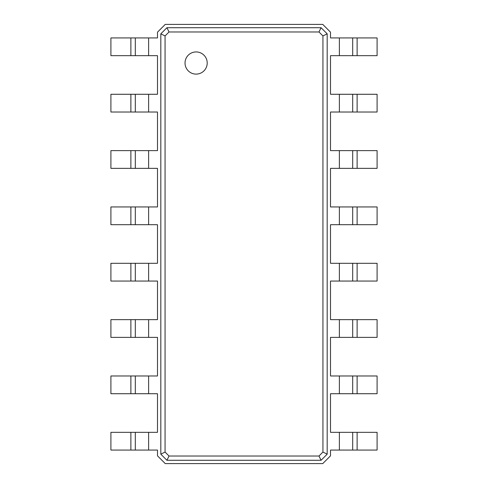 <?xml version="1.0" encoding="UTF-8"?>
<svg xmlns="http://www.w3.org/2000/svg" width="488" height="488" viewBox="0 0 488 488"><rect width="100%" height="100%" fill="white"/><g stroke="black" fill="none" stroke-linecap="round" stroke-linejoin="round"><path stroke-width="0.73" d="M165.255 24.4L322.745 24.4L330.51 32.165L330.51 37.93L339.38 37.93L339.38 55.675L330.51 55.675L330.51 94.276L339.38 94.276L339.38 112.02L330.51 112.02L330.51 150.615L339.38 150.615L339.38 168.36L330.51 168.36L330.51 206.955L339.38 206.955L339.38 224.7L330.51 224.7L330.51 263.3L339.38 263.3L339.38 281.045L330.51 281.045L330.51 319.64L339.38 319.64L339.38 337.385L330.51 337.385L330.51 375.98L339.38 375.98L339.38 393.725L330.51 393.725L330.51 432.325L339.38 432.325L339.38 450.07L330.51 450.07L330.51 455.835L322.745 463.6L165.255 463.6L157.49 455.835L157.49 450.07L148.62 450.07L148.62 432.325L157.49 432.325L157.49 393.725L148.62 393.725L148.62 375.98L157.49 375.98L157.49 337.385L148.62 337.385L148.62 319.64L157.49 319.64L157.49 281.045L148.62 281.045L148.62 263.3L157.49 263.3L157.49 224.7L148.62 224.7L148.62 206.955L157.49 206.955L157.49 168.36L148.62 168.36L148.62 150.615L157.49 150.615L157.49 112.02L148.62 112.02L148.62 94.276L157.49 94.276L157.49 55.675L148.62 55.675L148.62 37.93L157.49 37.93L157.49 32.165L165.255 24.4M327.18 454.175L321.08 460.275L166.92 460.275L160.82 454.175L160.82 33.825L166.92 27.725L321.08 27.725L327.18 33.825L327.18 454.175L322.94 452.053L318.963 456.03L169.037 456.03L165.06 452.053L165.06 35.947L169.037 31.97L318.963 31.97L322.94 35.947L322.94 452.053M160.82 33.825L165.06 35.947M160.82 454.175L165.06 452.053M166.92 27.725L169.037 31.97M321.08 27.725L318.963 31.97M327.18 33.825L322.94 35.947M130.876 450.07L130.876 432.325L110.91 432.325L110.91 450.07L148.62 450.07M130.876 432.325L148.62 432.325M130.876 393.725L130.876 375.98L110.91 375.98L110.91 393.725L148.62 393.725M130.876 375.98L148.62 375.98M130.876 337.385L130.876 319.64L110.91 319.64L110.91 337.385L148.62 337.385M130.876 319.64L148.62 319.64M130.876 281.045L130.876 263.3L110.91 263.3L110.91 281.045L148.62 281.045M130.876 263.3L148.62 263.3M130.876 224.7L130.876 206.955L110.91 206.955L110.91 224.7L148.62 224.7M130.876 206.955L148.62 206.955M130.876 168.36L130.876 150.615L110.91 150.615L110.91 168.36L148.62 168.36M130.876 150.615L148.62 150.615M130.876 112.02L130.876 94.276L110.91 94.276L110.91 112.02L148.62 112.02M130.876 94.276L148.62 94.276M130.876 55.675L130.876 37.93L110.91 37.93L110.91 55.675L148.62 55.675M130.876 37.93L148.62 37.93M357.125 37.93L357.125 55.675L377.09 55.675L377.09 37.93L339.38 37.93M357.125 55.675L339.38 55.675M357.125 94.276L357.125 112.02L377.09 112.02L377.09 94.276L339.38 94.276M357.125 112.02L339.38 112.02M357.125 150.615L357.125 168.36L377.09 168.36L377.09 150.615L339.38 150.615M357.125 168.36L339.38 168.36M357.125 206.955L357.125 224.7L377.09 224.7L377.09 206.955L339.38 206.955M357.125 224.7L339.38 224.7M357.125 263.3L357.125 281.045L377.09 281.045L377.09 263.3L339.38 263.3M357.125 281.045L339.38 281.045M357.125 319.64L357.125 337.385L377.09 337.385L377.09 319.64L339.38 319.64M357.125 337.385L339.38 337.385M357.125 375.98L357.125 393.725L377.09 393.725L377.09 375.98L339.38 375.98M357.125 393.725L339.38 393.725M357.125 432.325L357.125 450.07L377.09 450.07L377.09 432.325L339.38 432.325M357.125 450.07L339.38 450.07M135.31 55.675L135.31 37.93L135.31 55.675M166.92 460.275L169.037 456.03M321.08 460.275L318.963 456.03M352.69 37.93L352.69 55.675L352.69 37.93M135.31 450.07L135.31 432.325L135.31 450.07M135.31 393.725L135.31 375.98L135.31 393.725M135.31 337.385L135.31 319.64L135.31 337.385M135.31 281.045L135.31 263.3L135.31 281.045M135.31 224.7L135.31 206.955L135.31 224.7M135.31 168.36L135.31 150.615L135.31 168.36M135.31 112.02L135.31 94.276L135.31 112.02M352.69 94.276L352.69 112.02L352.69 94.276M352.69 150.615L352.69 168.36L352.69 150.615M352.69 206.955L352.69 224.7L352.69 206.955M352.69 263.3L352.69 281.045L352.69 263.3M352.69 319.64L352.69 337.385L352.69 319.64M352.69 375.98L352.69 393.725L352.69 375.98M352.69 432.325L352.69 450.07L352.69 432.325M196.115 74.115A11.09 11.09 0 0 1 186.514 57.48A11.09 11.09 0 0 1 205.722 57.48A11.09 11.09 0 0 1 196.115 74.115"/></g></svg>
